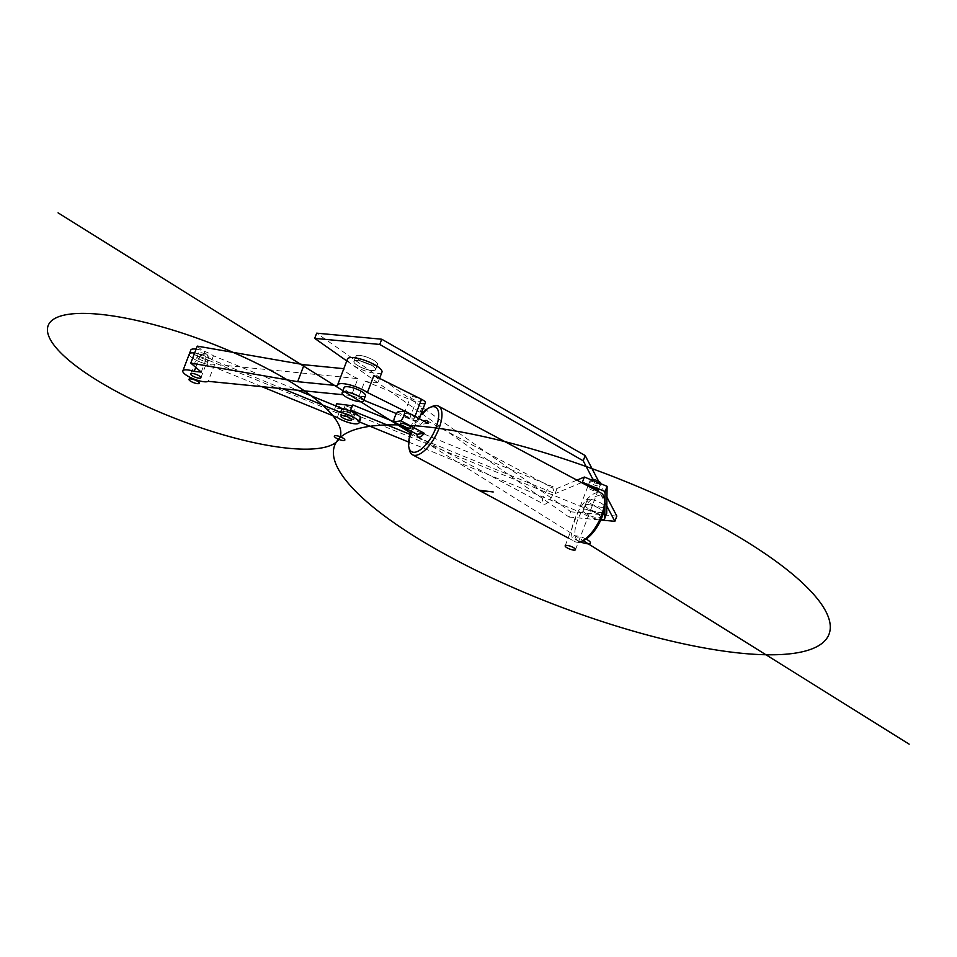 <?xml version="1.0" encoding="UTF-8"?>
<svg xmlns="http://www.w3.org/2000/svg" width="957" height="957" viewBox="0 0 957 957"><rect width="100%" height="100%" fill="white"/><g stroke="black" fill="none" stroke-linecap="round" stroke-linejoin="round"><path stroke-width="0.72" stroke-dasharray="4.79 3.59" d="M359.653 355.37A11.58 3.074 -159.1 0 0 355.92 356.207A11.58 3.074 -159.1 0 0 365.634 363.217A11.58 3.074 -159.1 0 0 377.548 364.473A11.58 3.074 -159.1 0 0 371.771 359.21A11.58 3.074 -159.1 0 0 359.653 355.37M357.667 360.586A11.58 3.074 20.9 0 1 369.785 364.426A11.58 3.074 20.9 0 1 375.563 369.689A11.58 3.074 20.9 0 1 363.648 368.433A11.58 3.074 20.9 0 1 353.923 361.423A11.58 3.074 20.9 0 1 357.667 360.586M590.146 499.375A9.187 2.44 -159.1 0 0 587.179 500.044A9.187 2.44 -159.1 0 0 594.895 505.595A9.187 2.44 -159.1 0 0 604.357 506.6A9.187 2.44 -159.1 0 0 599.764 502.425A9.187 2.44 -159.1 0 0 590.146 499.375M588.16 504.59A9.187 2.44 20.9 0 1 597.766 507.641A9.187 2.44 20.9 0 1 602.36 511.816A9.187 2.44 20.9 0 1 592.909 510.811A9.187 2.44 20.9 0 1 585.194 505.26A9.187 2.44 20.9 0 1 588.16 504.59M606.822 505.966L593.687 480.845M598.651 481.323L606.941 497.185M346.781 360.933L421.319 413.292M421.905 413.711L568.984 517.043L570.97 511.828L316.683 333.168M568.984 517.043L600.817 520.01M616.834 516.098L570.97 511.828M600.757 483.488A5.515 1.459 20.9 0 1 600.027 483.883A5.515 1.459 20.9 0 1 593.962 482.412A5.515 1.459 20.9 0 1 590.457 479.553A5.515 1.459 20.9 0 1 592.838 479.23M411.307 431.296A25.253 10.491 118.1 0 1 411.331 431.248A25.253 10.491 118.1 0 1 420.578 415.23M432.456 406.366A27.574 11.448 -61.9 0 0 412.06 432.397A27.574 11.448 -61.9 0 0 409.333 449.634M578.327 542.224A27.574 11.448 118.1 0 1 575.073 541.674A27.574 11.448 118.1 0 1 574.619 519.292A27.574 11.448 118.1 0 1 601.068 493.046M604.752 500.798A25.253 10.491 -61.9 0 0 593.125 498.095A25.253 10.491 -61.9 0 0 577.609 520.13A25.253 10.491 -61.9 0 0 583.567 540.43M428.018 423.389L420.733 424.43A9.259 3.852 118.1 0 1 423.963 421.212M397.514 412.024L420.733 424.43M404.871 413.484A5.503 1.459 20.9 0 1 410.924 414.943A5.503 1.459 20.9 0 1 414.417 417.802A5.503 1.459 20.9 0 1 408.759 417.204A5.503 1.459 20.9 0 1 404.141 413.879A5.503 1.459 20.9 0 1 404.871 413.484M552.416 495.236A9.259 3.852 118.1 0 1 543.528 504.052A9.259 3.852 118.1 0 1 544.497 494.075A9.259 3.852 118.1 0 1 552.261 487.711A9.259 3.852 118.1 0 1 552.416 495.236M599.955 485.582A5.515 1.459 -159.1 0 0 595.553 482.328A5.515 1.459 -159.1 0 0 589.715 481.527A5.515 1.459 -159.1 0 0 589.656 481.646A5.515 1.459 -159.1 0 0 594.285 484.984A5.515 1.459 -159.1 0 0 599.955 485.582L597.969 490.797A5.515 1.459 20.9 0 1 592.287 490.187A5.515 1.459 20.9 0 1 587.658 486.862A5.515 1.459 20.9 0 1 587.73 486.742A5.515 1.459 20.9 0 1 588.711 486.431M583.28 510.272A9.211 2.452 20.9 0 1 593.029 511.612A9.211 2.452 20.9 0 1 600.386 517.031A9.211 2.452 20.9 0 1 590.912 516.038A9.211 2.452 20.9 0 1 583.172 510.464A9.211 2.452 20.9 0 1 583.28 510.272M585.277 505.057A9.211 2.452 -159.1 0 0 585.17 505.248A9.211 2.452 -159.1 0 0 592.897 510.823A9.211 2.452 -159.1 0 0 602.384 511.828A9.211 2.452 -159.1 0 0 595.027 506.397A9.211 2.452 -159.1 0 0 585.277 505.057M342.654 411.881A5.515 1.459 20.9 0 1 348.492 412.682A5.515 1.459 20.9 0 1 352.894 415.936A5.515 1.459 20.9 0 1 347.212 415.338A5.515 1.459 20.9 0 1 342.582 412A5.515 1.459 20.9 0 1 342.654 411.881M344.64 406.665A5.515 1.459 -159.1 0 0 344.58 406.785A5.515 1.459 -159.1 0 0 349.209 410.122A5.515 1.459 -159.1 0 0 354.88 410.72A5.515 1.459 -159.1 0 0 350.477 407.467A5.515 1.459 -159.1 0 0 344.64 406.665M606.654 513.454A13.781 3.661 20.9 0 1 597.85 513.67A13.781 3.661 20.9 0 1 584.237 507.82L341.936 409.201L336.637 403.746M360.526 416.355L358.528 421.558L359.449 421.941M341.781 408.34L334.651 408.962L339.95 414.417L358.528 421.558M393.734 421.654L557.082 488.441L576.939 480.151M557.082 488.441L555.096 493.656L410.23 434.418M581.545 482.603L555.096 493.656M604.908 505.99L604.956 502.365M584.237 507.82L582.251 513.036A13.781 3.661 -159.1 0 0 600.948 519.723M408.663 442.062L582.251 513.036M360.61 418.879A13.781 3.661 20.9 0 1 352.212 419.19A13.781 3.661 20.9 0 1 338.778 413.627L208.459 360.263A13.829 3.672 20.9 0 1 190.814 350.035M196.125 349.126A13.829 3.672 20.9 0 1 213.447 355.789L297.483 390.205M208.459 360.263L206.963 364.174L261.871 386.664M282.901 388.757L211.952 359.7A13.829 3.672 -159.1 0 0 194.63 353.037A13.829 3.672 -159.1 0 1 200.695 354.449L207.717 355.155L197.262 346.123M373.864 375.539A18.434 4.893 20.9 0 1 378.482 381.257A18.434 4.893 20.9 0 1 364.832 381.03L358.361 397.98A18.434 4.893 20.9 0 1 351.434 395.564L357.906 378.613L214.643 364.378A13.829 3.672 -159.1 0 1 199.666 361.806A13.829 3.672 -159.1 0 1 189.319 353.946A13.829 3.672 -159.1 0 0 206.963 364.174M211.952 359.7L213.447 355.789M338.778 413.627L337.283 417.539M342.57 411.845A5.598 1.483 -159.1 0 0 342.498 411.965A5.598 1.483 -159.1 0 0 347.212 415.35A5.598 1.483 -159.1 0 0 352.966 415.96A5.598 1.483 -159.1 0 0 348.504 412.67A5.598 1.483 -159.1 0 0 342.57 411.845M198.637 352.882A5.515 1.459 -159.1 0 0 198.578 353.001A5.515 1.459 -159.1 0 0 203.207 356.327A5.515 1.459 -159.1 0 0 208.877 356.925A5.515 1.459 -159.1 0 0 204.475 353.683A5.515 1.459 -159.1 0 0 198.637 352.882M197.154 356.794A5.515 1.459 20.9 0 1 202.992 357.595A5.515 1.459 20.9 0 1 207.382 360.837A5.515 1.459 20.9 0 1 201.712 360.239A5.515 1.459 20.9 0 1 197.082 356.913A5.515 1.459 20.9 0 1 197.154 356.794M198.912 356.506A5.515 1.459 20.9 0 1 204.654 358.349A5.515 1.459 20.9 0 1 207.382 360.837A5.515 1.459 20.9 0 1 203.757 360.897A5.515 1.459 20.9 0 1 198.266 358.48A5.515 1.459 20.9 0 1 197.082 356.913A5.515 1.459 20.9 0 1 198.912 356.506M357.906 378.613A18.434 4.893 20.9 0 1 343.958 368.696L343.826 368.684M364.832 381.03L415.924 401.988A7.357 1.95 -159.1 0 0 423.449 403.507L424.705 403.172A7.357 1.95 -159.1 0 0 425.363 402.706M412.431 396.533A5.515 1.459 20.9 0 1 418.185 398.363A5.515 1.459 20.9 0 1 420.913 400.863A5.515 1.459 20.9 0 1 415.23 400.265A5.515 1.459 20.9 0 1 410.601 396.928A5.515 1.459 20.9 0 1 412.431 396.533M343.958 368.696L337.486 385.635M408.699 413.053L404.572 411.008M381.963 372.129A18.434 4.893 20.9 0 1 361.399 369.486A18.434 4.893 20.9 0 1 347.523 358.983M357.858 360.657A11.424 3.038 -159.1 0 0 354.066 361.483A11.424 3.038 -159.1 0 0 363.66 368.385A11.424 3.038 -159.1 0 0 375.419 369.629A11.424 3.038 -159.1 0 0 369.773 364.461A11.424 3.038 -159.1 0 0 357.858 360.657M201.245 372.094L207.717 355.155M195.766 367.368L200.695 354.449M359.856 355.442A11.424 3.038 20.9 0 1 371.759 359.258A11.424 3.038 20.9 0 1 377.405 364.414A11.424 3.038 20.9 0 1 365.658 363.17A11.424 3.038 20.9 0 1 356.064 356.267A11.424 3.038 20.9 0 1 359.856 355.442M351.434 395.564L343.013 394.727M358.361 397.98L363.744 400.193M396.449 413.603L409.452 418.939A7.357 1.95 -159.1 0 0 416.977 420.446L418.233 420.123A7.357 1.95 -159.1 0 0 418.891 419.645A7.357 1.95 -159.1 0 0 417.826 417.934M406.653 413.568A5.515 1.459 20.9 0 1 412.084 415.505A5.515 1.459 20.9 0 1 414.441 417.802A5.515 1.459 20.9 0 1 408.759 417.204A5.515 1.459 20.9 0 1 404.129 413.867A5.515 1.459 20.9 0 1 405.959 413.472A5.515 1.459 20.9 0 1 406.653 413.568M365.466 395.708A11.424 3.038 20.9 0 1 353.707 394.463A11.424 3.038 20.9 0 1 344.113 387.549M214.643 364.378L208.171 381.329M478.739 490.187A156.218 41.486 -159.1 0 0 493.202 491.97M410.697 432.983L583.1 540.621M479.959 490.833A220.792 58.628 -159.1 0 0 487.747 491.659M411.486 425.494A264.599 70.268 -159.1 0 0 399.392 424.932M586.091 539.054A9.211 2.452 -159.1 0 0 573.71 536.064A9.211 2.452 -159.1 0 0 580.193 541.806M354.856 414.166L352.87 419.381M418.233 420.123L424.705 403.172M416.977 420.446L423.449 403.507M409.452 418.939L415.924 401.988M375.563 369.689L377.548 364.473M353.923 361.423L355.92 356.207M600.386 517.031L604.357 506.6M585.194 505.26L587.179 500.044M575.468 549.713L597.778 491.288M597.969 490.785L600.673 483.704M565.168 545.777L587.981 486.048M588.471 484.744L590.457 479.553M568.147 537.978L575.073 541.674M410.649 427.683L420.913 400.863M400.373 423.76L404.141 413.879M418.125 437.026L543.528 504.052M426.858 420.685L552.261 487.711M589.656 481.646L587.658 486.862M585.17 505.248L583.172 510.464M344.58 406.785L342.582 412M354.88 410.72L352.894 415.936M335.823 405.9L334.651 408.962M351.482 419.872L352.966 415.96M341.015 415.876L342.498 411.965M200.91 377.788L208.877 356.925M190.61 373.852L198.578 353.001M375.419 369.629L377.405 364.414M354.066 361.483L356.064 356.267M378.482 381.257L379.57 378.386M418.891 419.645L419.262 418.699M404.129 413.867L410.601 396.928"/><path stroke-width="1.44" d="M600.817 520.01L614.849 521.314L606.822 505.966M593.687 480.845L583.196 460.784L585.182 455.568L598.651 481.323M614.849 521.314L616.834 516.098L606.941 497.185M583.196 460.784L379.75 344.436L381.735 339.221L585.182 455.568M379.75 344.436L314.686 338.371L316.683 333.168L381.735 339.221M314.686 338.371L346.781 360.933M574.738 550.108A5.515 1.459 -159.1 0 0 575.468 549.713A5.515 1.459 -159.1 0 0 570.839 546.375A5.515 1.459 -159.1 0 0 565.168 545.777A5.515 1.459 -159.1 0 0 568.673 548.636A5.515 1.459 -159.1 0 0 574.738 550.108M592.838 479.23A5.515 1.459 20.9 0 1 598.328 481.144A5.515 1.459 20.9 0 1 600.757 483.488L600.673 483.704M420.578 415.23A25.253 10.491 118.1 0 1 430.016 407.395A25.253 10.491 118.1 0 1 432.899 434.418A25.253 10.491 118.1 0 1 408.83 447.027A25.253 10.491 118.1 0 1 411.307 431.296M408.83 447.027L409.333 449.634A27.574 11.448 -61.9 0 0 412.515 454.778A27.574 11.448 -61.9 0 0 435.614 435.866A27.574 11.448 -61.9 0 0 438.509 406.151A27.574 11.448 -61.9 0 0 432.456 406.366L430.016 407.395M438.509 406.151L601.068 493.046A27.574 11.448 118.1 0 1 604.25 498.19A27.574 11.448 118.1 0 1 598.173 522.761A27.574 11.448 118.1 0 1 581.126 541.459A27.574 11.448 118.1 0 1 578.327 542.224M581.126 541.459L583.567 540.43A25.253 10.491 -61.9 0 0 599.178 523.3A25.253 10.491 -61.9 0 0 604.752 500.798L604.25 498.19M423.963 421.212A9.259 3.852 118.1 0 1 426.858 420.685A9.259 3.852 118.1 0 1 428.018 423.389L404.799 410.972L397.514 412.024A9.259 3.852 118.1 0 0 393.734 421.905L401.019 420.853L424.25 433.27A9.259 3.852 118.1 0 1 418.125 437.026A9.259 3.852 118.1 0 1 416.965 434.322L393.734 421.905M404.799 410.972A9.259 3.852 118.1 0 1 403.794 415.793A9.259 3.852 118.1 0 1 401.019 420.853M401.091 423.365A5.503 1.459 20.9 0 1 407.156 424.824A5.503 1.459 20.9 0 1 410.649 427.683A5.503 1.459 20.9 0 1 404.99 427.085A5.503 1.459 20.9 0 1 400.373 423.76A5.503 1.459 20.9 0 1 401.091 423.365M416.965 434.322L424.25 433.27M588.711 486.431A5.515 1.459 20.9 0 1 594.728 488.046A5.515 1.459 20.9 0 1 597.969 490.797L597.969 490.797M335.823 405.9L336.637 403.746L352.2 405.732L352.846 404.931L350.202 410.936L341.781 408.34M352.2 405.732L350.202 410.936M576.939 480.151L584.38 477.041L582.394 482.256L581.545 482.603M584.38 477.041L607.097 486.323L605.111 491.539L582.394 482.256M607.097 486.323L606.714 513.096A13.781 3.661 20.9 0 1 606.654 513.454L604.657 518.67A13.781 3.661 -159.1 0 0 604.728 518.311L604.908 505.99M604.956 502.365L605.111 491.539M352.846 404.931L393.734 421.654M410.23 434.418L350.848 410.146M600.948 519.723A13.781 3.661 -159.1 0 0 604.657 518.67M359.449 421.941L408.663 442.062M343.013 394.727L208.171 381.329A13.829 3.672 20.9 0 1 193.194 378.757A13.829 3.672 20.9 0 1 182.847 370.885L189.319 353.946A13.829 3.672 -159.1 0 1 194.63 353.037A13.829 3.672 -159.1 0 0 189.319 353.946L190.814 350.035A13.829 3.672 20.9 0 1 196.125 349.126M261.871 386.664L337.283 417.539A13.781 3.661 -159.1 0 0 350.717 423.102A13.781 3.661 -159.1 0 0 359.126 422.791A13.781 3.661 -159.1 0 0 353.671 417.288A13.781 3.661 -159.1 0 0 340.62 412.395L282.901 388.757M297.483 390.205L342.116 408.483A13.781 3.661 20.9 0 1 355.167 413.388A13.781 3.661 20.9 0 1 360.61 418.879L359.126 422.791M340.62 412.395L342.116 408.483M341.075 415.757A5.598 1.483 20.9 0 1 347.008 416.582A5.598 1.483 20.9 0 1 351.482 419.872A5.598 1.483 20.9 0 1 345.716 419.262A5.598 1.483 20.9 0 1 341.015 415.876A5.598 1.483 20.9 0 1 341.075 415.757M343.826 368.684L304.123 364.737L197.262 346.123L190.79 363.074L201.245 372.094L194.223 371.4L195.766 367.368M419.262 418.699L425.363 402.706A7.357 1.95 -159.1 0 0 421.523 399.272L373.864 375.539L367.392 392.49L404.572 411.008M304.123 364.737L297.651 381.676L190.79 363.074M367.392 392.49A18.434 4.893 20.9 0 0 349.233 384.738A18.434 4.893 20.9 0 0 337.57 385.049A18.434 4.893 20.9 0 0 337.486 385.635L297.651 381.676M417.826 417.934A7.357 1.95 -159.1 0 0 415.051 416.223L408.699 413.053M337.57 385.049L347.523 358.983A18.434 4.893 20.9 0 1 366.495 360.98A18.434 4.893 20.9 0 1 381.963 372.129L379.57 378.386M191.795 375.431A5.515 1.459 20.9 0 1 190.61 373.852A5.515 1.459 20.9 0 1 196.281 374.45A5.515 1.459 20.9 0 1 200.91 377.788A5.515 1.459 20.9 0 1 197.286 377.848A5.515 1.459 20.9 0 1 191.795 375.431M182.847 370.885A13.829 3.672 20.9 0 1 194.223 371.4M363.744 400.193L396.449 413.603M342.127 392.765L344.113 387.549A11.424 3.038 20.9 0 1 347.905 386.736A11.424 3.038 20.9 0 1 359.82 390.54A11.424 3.038 20.9 0 1 365.466 395.708L363.469 400.923A11.424 3.038 -159.1 0 0 358.588 396.162A11.424 3.038 -159.1 0 0 347.355 392.143A11.424 3.038 -159.1 0 0 345.92 391.951A11.424 3.038 -159.1 0 0 342.127 392.765A11.424 3.038 -159.1 0 0 351.709 399.679A11.424 3.038 -159.1 0 0 363.469 400.923M493.202 491.97L478.739 490.187M58.054 212.837L410.697 432.983M583.1 540.621L909.15 744.163M289.588 448.366A156.218 41.486 -159.1 0 0 242.815 356.71A156.218 41.486 -159.1 0 0 49.931 338.754A156.218 41.486 -159.1 0 0 289.588 448.366M487.747 491.659L479.959 490.833M399.392 424.932A264.599 70.268 -159.1 0 0 402.885 528.862A264.599 70.268 -159.1 0 0 743.553 653.452A264.599 70.268 -159.1 0 0 766.629 554.725A264.599 70.268 -159.1 0 0 411.486 425.494M343.001 440.495A5.598 1.483 -159.1 0 0 341.326 437.205A5.598 1.483 -159.1 0 0 334.4 436.559A5.598 1.483 -159.1 0 0 343.001 440.495M580.193 541.806A9.211 2.452 -159.1 0 0 587.454 543.779A9.211 2.452 -159.1 0 0 586.091 539.054M197.477 383.649A5.515 1.459 -159.1 0 0 195.826 380.408A5.515 1.459 -159.1 0 0 189.019 379.773A5.515 1.459 -159.1 0 0 197.477 383.649M359.784 401.749A11.424 3.038 -159.1 0 0 356.363 395.05A11.424 3.038 -159.1 0 0 342.247 393.734A11.424 3.038 -159.1 0 0 359.784 401.749M606.714 513.096L604.728 518.311M415.051 416.223L421.523 399.272M587.981 486.048L588.471 484.744M412.515 454.778L568.147 537.978"/></g></svg>
